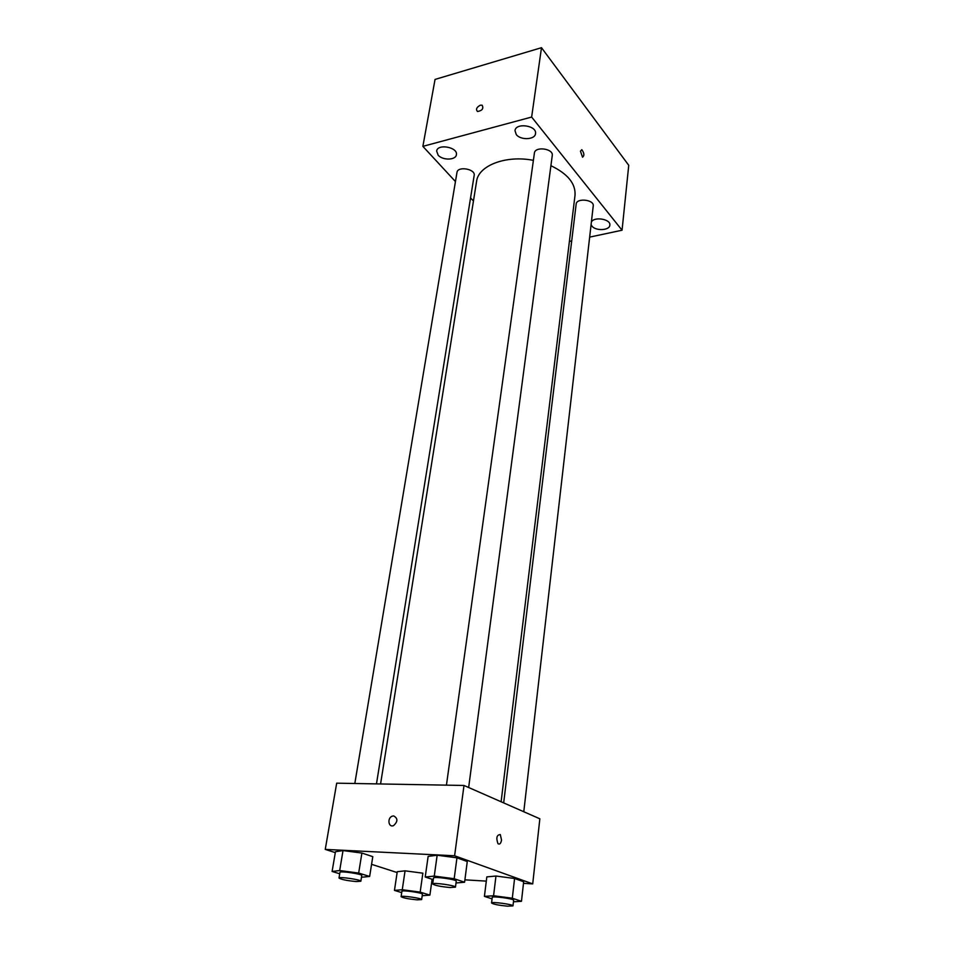 <?xml version="1.0" encoding="UTF-8"?>
<svg xmlns="http://www.w3.org/2000/svg" width="954" height="954" viewBox="0 0 954 954"><rect width="100%" height="100%" fill="white"/><g stroke="black" fill="none" stroke-linecap="round" stroke-linejoin="round"><path stroke-width="1.43" d="M455.452 181.57L422.872 146.356L435.048 79.42L541.49 47.7L628.746 165.304L622.056 230.224L589.655 237.117M438.136 155.168C442.632 160.546 455.869 160.26 456.382 154.751C458.17 147.238 437.481 143.374 436.646 151.078L438.136 155.168M591.098 224.584L591.945 226.098C595.69 231.202 609.701 230.498 609.844 225.168C611.013 219.146 594.127 216.26 591.385 222.02M516.281 134.574C520.657 140.453 535.099 139.773 535.504 133.643C537.185 125.511 515.685 122.374 514.993 130.662L516.281 134.574M473.446 201.02L470.56 197.895M422.872 146.356L531.64 117.056L541.49 47.7M531.64 117.056L622.056 230.224M580.449 151.209L582.548 157.195C584.528 155.633 584.277 153.129 581.797 149.683L580.449 151.209L581.797 149.683C584.277 153.129 584.528 155.633 582.548 157.195M571.708 240.933L569.395 241.422M480.327 105.19L482.14 105.202C483.797 108.577 482.247 110.676 477.501 111.499C475.617 109.364 476.559 107.265 480.327 105.19L482.14 105.202C483.797 108.577 482.247 110.676 477.501 111.499C475.617 109.376 476.559 107.265 480.327 105.19M376.472 783.89L474.174 175.405C475.652 168.977 457.634 165.841 456.978 172.424L354.816 783.496M523.782 811.735L593.233 205.921C594.39 199.624 576.502 197.681 576.168 204.073L503.676 802.898M468.652 787.503L552.259 155.502C553.642 148.562 534.908 146.057 534.395 153.117L446.436 785.154M501.112 801.765L575.023 195.26C575.763 183.657 567.725 173.795 550.911 165.698M533.381 160.344C505.823 154.882 478.276 165.626 476.571 181.427L380.574 783.961M335.295 852.626L325.254 849.394L336.69 783.174L464.002 785.464L539.845 818.794L532.714 883.893L523.484 883.332M325.254 849.394L454.605 855.774L464.002 785.464M454.605 855.774L532.714 883.893M501.542 840.069C500.874 843.539 499.681 844.743 497.976 843.67C495.949 837.898 496.724 834.857 500.301 834.559L501.542 840.069C500.862 843.539 499.669 844.743 497.964 843.67C495.949 837.898 496.724 834.857 500.301 834.559L501.542 840.069M339.719 873.781L332.099 871.467L335.45 851.731L343.023 850.574L361.9 853.055L372.787 856.656L361.9 853.055L343.023 850.574L339.684 870.537L358.668 873.053L369.651 876.452L361.471 877.275M492.061 898.871L484.417 896.378L486.826 876.893L495.961 876.034L514.576 878.491L523.663 881.758L514.576 878.491L495.961 876.034L493.576 895.746L512.31 898.227L521.468 901.303L513.455 901.78M397.138 872.552L371.571 864.324M486.301 881.114L464.896 879.838M433.283 879.648L425.21 877.012L428.143 856.382L437.159 855.225L456.954 857.825L467.269 861.522L456.954 857.825L437.159 855.225L434.261 876.106L454.176 878.729L464.586 882.223L456.012 882.987M401.717 892.598L394.455 890.404L397.258 871.706L405.056 870.835L422.861 873.184L405.056 870.835L402.266 889.724L420.165 892.109L429.896 895.114L422.193 895.711M393.644 815.909C397.961 818.305 397.949 821.537 393.597 825.592C388.433 827.929 387.002 817.995 392.213 816.171L393.644 815.909C397.961 818.305 397.949 821.537 393.597 825.592C388.433 827.929 387.002 817.995 392.213 816.171L393.644 815.909M394.455 890.404L402.266 889.724M421.644 899.586L422.407 894.196C423.135 892.849 401.598 889.796 401.908 891.298L401.109 896.677C402.993 897.929 408.288 898.978 417.017 899.837L421.644 899.586C422.372 898.286 400.787 895.234 401.109 896.677M420.165 892.109L422.861 873.184M429.896 895.114L432.102 879.266M397.258 871.706L405.056 870.835M332.099 871.467L339.684 870.537M360.839 881.246L361.757 875.557C362.58 874.043 339.672 870.668 339.958 872.35L339.004 878.038C341.127 879.481 346.886 880.661 356.295 881.568L360.839 881.246C361.661 879.779 338.706 876.416 339.004 878.038M358.668 873.053L361.9 853.055M369.651 876.452L372.787 856.656M335.45 851.731L343.023 850.574M484.417 896.378L493.576 895.746M512.99 905.883L513.634 900.266C514.349 898.787 491.87 895.77 492.24 897.392L491.56 903.009C493.337 904.261 498.68 905.322 507.588 906.181L512.99 905.883C513.705 904.464 491.191 901.435 491.56 903.009M512.31 898.227L514.576 878.491M521.468 901.303L523.663 881.758M486.826 876.893L495.961 876.034M425.21 877.012L434.261 876.106M455.463 887.148L456.25 881.186C457.073 879.516 433.164 876.189 433.51 878.026L432.687 883.976C434.69 885.431 440.498 886.624 450.109 887.53L455.463 887.148C456.274 885.527 432.329 882.2 432.687 883.976M454.176 878.729L456.954 857.825M464.586 882.223L467.269 861.522M428.143 856.382L437.159 855.225"/></g></svg>
